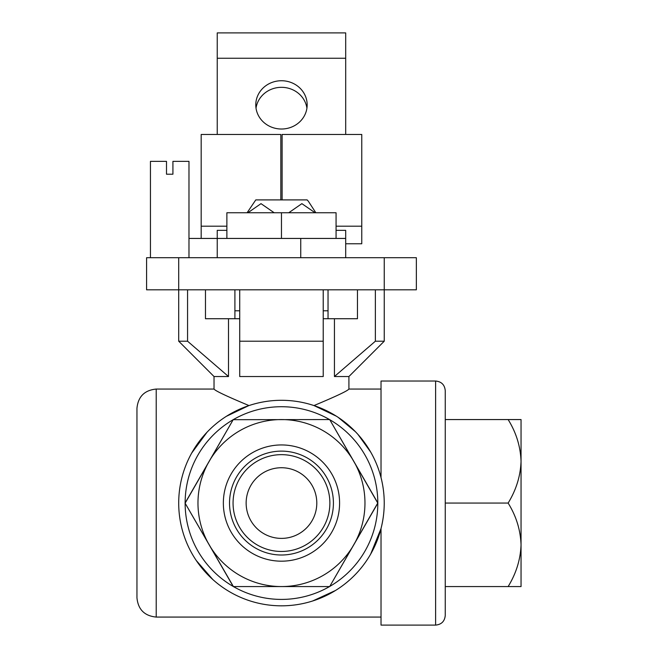 <?xml version="1.0" encoding="UTF-8"?>
<svg xmlns="http://www.w3.org/2000/svg" width="658" height="658" viewBox="0 0 658 658"><rect width="100%" height="100%" fill="white"/><g stroke="black" fill="none" stroke-linecap="round" stroke-linejoin="round"><path stroke-width="0.99" d="M307.13 199.9L308.306 201.184L307.13 199.9L255.781 199.9L247.104 212.748M205.469 289.816L205.469 318.727L239.718 318.727M323.218 318.727L357.467 318.727L357.467 289.816M246.141 503.066A35.326 35.326 0 0 1 299.135 472.469A35.326 35.326 0 0 1 299.135 533.654A35.326 35.326 0 0 1 246.141 503.066M375.373 289.816L375.373 341.206L334.437 376.532L348.913 376.532L384.239 341.206L384.239 289.816L146.586 289.816L146.586 257.706L416.349 257.706L416.349 289.816L384.239 289.816L384.239 257.706M187.563 289.816L187.563 341.206L178.705 341.206L178.705 257.706M384.239 341.206L375.373 341.206M239.718 289.816L239.718 341.206L323.218 341.206L323.218 376.532L239.718 376.532L239.718 341.206L239.718 376.532M323.218 289.816L323.218 376.532M187.563 341.206L228.507 376.532L214.031 376.532L178.705 341.206M313.965 405.567C336.016 396.363 347.663 390.852 348.913 389.059C347.663 390.852 336.016 396.355 313.965 405.567L336.37 416.185M338.097 417.304L355.369 431.648M358.018 434.494L370.734 452.136M191.659 453.107L207.097 432.133M381.023 528.555L381.023 625.1L435.621 625.1L435.621 381.023L381.023 381.023L381.023 477.576C385.3 494.512 385.3 511.505 381.023 528.555L370.651 554.135M335.531 590.465L312.608 601.001L335.514 590.473M212.871 579.591L196.232 560.476M248.979 405.567C226.928 396.363 215.281 390.86 214.031 389.059C215.265 390.844 226.911 396.346 248.979 405.567M248.699 405.657L226.368 416.317M196.421 560.756L212.805 579.525M508.132 503.066C516.201 516.061 520.511 529.978 521.046 544.816L521.046 419.565L508.132 419.565C516.201 432.561 520.511 446.478 521.046 461.316C520.519 475.956 516.209 489.873 508.132 503.066L445.252 503.066M508.132 419.565L445.252 419.565L445.252 390.663L445.252 615.469L445.252 586.566L521.046 586.566L521.046 544.816C520.519 559.448 516.209 573.365 508.132 586.566M329.535 586.566L329.535 586.566A96.348 96.348 0 0 1 233.401 586.566L185.054 503.066L233.187 586.434A96.348 96.348 0 0 1 185.128 503.189L233.261 419.565L185.128 502.942A96.348 96.348 0 0 1 233.187 419.689L329.674 419.565L377.815 503.189A96.348 96.348 0 0 1 329.748 586.434L377.815 503.189M377.815 502.942L329.748 419.689A96.348 96.348 0 0 1 377.815 502.942L329.674 586.566L233.261 586.566M233.401 419.565A96.348 96.348 0 0 1 329.535 419.565L329.674 419.565M178.705 503.066A102.771 102.771 0 0 1 332.858 414.063A102.771 102.771 0 0 1 332.858 592.06A102.771 102.771 0 0 1 178.705 503.066A102.771 102.771 0 0 1 332.858 414.063A102.771 102.771 0 0 1 332.858 592.06A102.771 102.771 0 0 1 178.705 503.066M156.217 617.072L156.217 389.059C144.521 390.194 138.098 396.618 136.954 408.322L136.954 597.801C138.098 609.505 144.521 615.929 156.217 617.072L381.023 617.072M353.782 544.816A83.5 83.5 0 0 0 281.468 419.565A83.5 83.5 0 0 0 209.162 544.816A83.5 83.5 0 0 0 353.782 544.816M223.35 503.066A58.118 58.118 0 0 1 310.527 452.729A58.118 58.118 0 0 1 310.527 553.394A58.118 58.118 0 0 1 223.35 503.066M521.046 561.184L521.046 544.816M521.046 461.316L521.046 444.94M334.437 376.532L334.437 318.727M228.507 376.532L228.507 318.727M229.527 503.066A51.941 51.941 0 0 1 307.442 458.083A51.941 51.941 0 0 1 307.442 548.048A51.941 51.941 0 0 1 229.527 503.066M233.064 503.066A48.404 48.404 0 0 1 305.674 461.143A48.404 48.404 0 0 1 305.674 544.98A48.404 48.404 0 0 1 233.064 503.066M247.885 212.748L261.004 203.651L274.172 212.748M288.763 212.748L301.882 203.651L315.05 212.748M308.306 201.184L315.832 212.748M226.878 230.349L217.239 230.349L217.239 238.435L188.978 238.435M226.878 226.196L201.184 226.196L201.184 238.435M201.184 226.196L201.184 134.454L280.826 134.454L280.826 199.9M345.697 134.454L345.697 32.9L217.239 32.9L217.239 134.454M336.065 230.349L345.697 230.349L345.697 257.706M281.468 80.737A25.695 24.14 180 0 1 307.163 104.877A25.695 24.14 180 0 1 281.468 129.017A25.695 24.14 180 0 1 255.781 104.877A25.695 24.14 180 0 1 281.468 80.737M345.697 238.435L217.239 238.435L217.239 257.706L217.239 238.435M256.02 108.175A25.695 24.14 180 0 1 281.468 87.325A25.695 24.14 180 0 1 306.924 108.175M300.739 238.435L300.739 257.706M345.697 243.773L361.76 243.773L361.76 226.196L336.065 226.196M361.76 226.196L361.76 134.454L282.109 134.454L282.109 199.9M234.906 289.816L234.906 318.727M328.038 289.816L328.038 310.782L323.218 310.782M239.718 310.782L234.906 310.782M328.038 310.782L328.038 318.727M281.468 238.435L281.468 212.748L226.878 212.748L226.878 238.435M281.468 212.748L336.065 212.748L336.065 238.435M188.978 257.706L188.978 161.358L172.922 161.358L172.922 174.206L166.499 174.206L166.499 161.358L150.443 161.358L150.443 257.706M345.697 58.258L217.239 58.258M156.217 389.059L214.031 389.059L214.031 376.532M348.913 376.532L348.913 389.059L381.023 389.059M435.621 381.023C441.477 381.599 444.685 384.807 445.252 390.663M435.621 625.1C441.477 624.532 444.685 621.317 445.252 615.469"/></g></svg>
